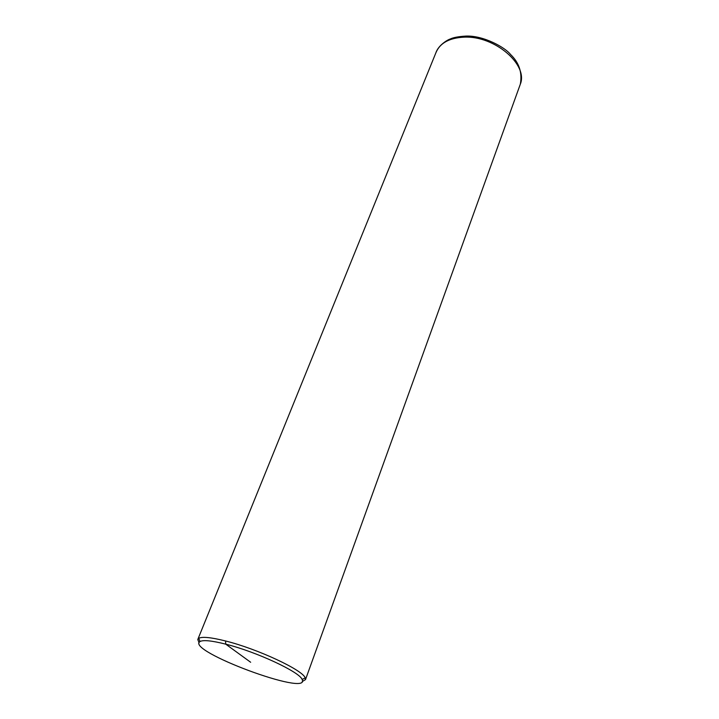 <?xml version="1.0" encoding="UTF-8"?>
<svg xmlns="http://www.w3.org/2000/svg" width="719" height="719" viewBox="0 0 719 719"><rect width="100%" height="100%" fill="white"/><g stroke="black" fill="none" stroke-linecap="round" stroke-linejoin="round"><path stroke-width="1.08" d="M464.294 37.145C449.321 37.864 439.857 43.077 435.894 52.784C438.536 44.65 448.881 39.194 450.067 39.096C453.051 37.559 458.318 36.552 465.858 36.085L464.294 37.145C494.672 35.644 528.393 64.692 520.322 84.186L305.512 679.581L305.216 677.9C302.87 670.117 257.645 648.933 225.55 640.971C211.098 637.358 202.156 636.468 198.75 638.31L197.779 639.515L199.082 642.75M519.909 85.327L520.322 84.186C522.416 72.574 519.118 62.634 510.436 54.356C505.439 47.787 483.869 35.339 465.858 36.085M302.223 681.567L305.512 679.581M250.661 662.271L225.739 644.152C211.898 640.665 203.324 639.784 200.035 641.51C184.81 650.443 311.12 697.412 302.124 679.473C299.769 672.04 256.467 651.818 225.739 644.152L225.55 640.971M435.894 52.784L197.959 639.065M198.75 638.31L200.035 641.51M305.216 677.9L302.124 679.473"/></g></svg>

